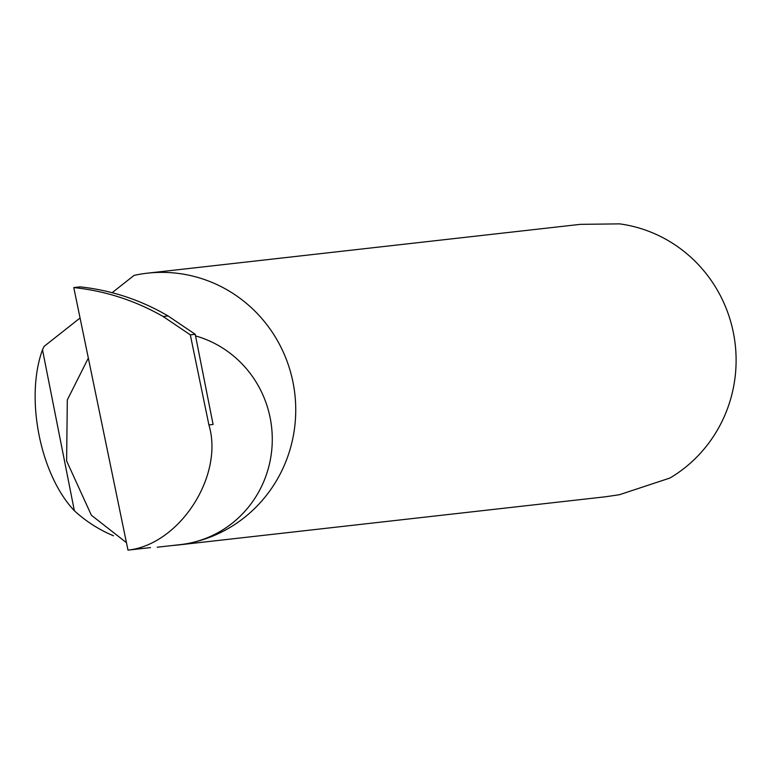 <?xml version="1.0" encoding="UTF-8"?>
<svg xmlns="http://www.w3.org/2000/svg" width="774" height="774" viewBox="0 0 774 774"><rect width="100%" height="100%" fill="white"/><g stroke="black" fill="none" stroke-linecap="round" stroke-linejoin="round"><path stroke-width="1.16" d="M127.991 550.13C179.665 544.548 224.16 475.691 208.912 424.936L190.317 334.852L195.232 334.3L168.055 315.947C140.723 299.944 111.408 290.25 80.128 286.864L73.782 287.58L127.991 550.13L150.504 547.595M126.452 542.671L91.371 515.223L66.612 460.907L67.319 399.916L88.342 358.072M172.728 545.476A136.766 132.983 -96.4 0 0 178.039 544.993A136.766 132.983 -96.4 0 0 189.272 543.222A106.619 103.677 83.6 0 1 180.516 544.596L157.248 547.218M178.039 544.993L605.539 496.773L619.481 494.702L669.945 478.032A136.766 132.983 -96.4 0 0 733.433 332.965A136.766 132.983 -96.4 0 0 619.626 223.87L580.307 224.354L147.389 273.183A136.766 132.983 -96.4 0 0 136.156 274.944A136.766 132.983 -96.4 0 0 134.066 275.389L112.143 292.698M74.362 510.734C40.113 474.588 24.942 397.933 42.493 349.771L74.362 510.734A136.766 132.983 -96.4 0 0 113.468 535.772M80.07 318.008L44.118 346.375A136.766 132.983 -96.4 0 0 42.493 349.771M195.551 335.906A106.619 103.677 83.6 0 1 272.225 442.622A106.619 103.677 83.6 0 1 189.272 543.222A136.766 132.983 -96.4 0 0 294.081 388.384A136.766 132.983 -96.4 0 0 147.389 273.183M190.317 334.852L163.13 316.498L168.055 315.947M73.782 287.58C105.477 290.918 135.257 300.564 163.13 316.498M195.232 334.3L213.082 424.462L208.912 424.936"/></g></svg>
